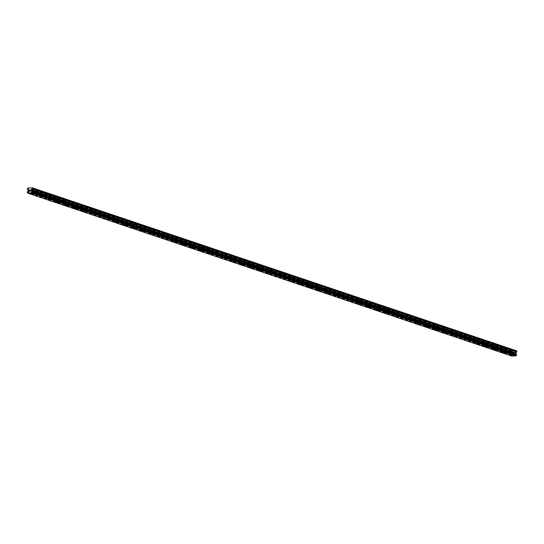 <?xml version="1.0" encoding="UTF-8"?>
<svg xmlns="http://www.w3.org/2000/svg" width="544" height="544" viewBox="0 0 544 544"><rect width="100%" height="100%" fill="white"/><g stroke="black" fill="none" stroke-linecap="round" stroke-linejoin="round"><path stroke-width="0.41" stroke-dasharray="2.72 2.04" d="M32.028 188.931L33.714 188.938L32.028 188.931M31.912 191.59L33.606 191.597L31.912 191.59M31.185 194.004L34.02 194.12M40.419 191.76L42.112 191.767L40.419 191.76M40.31 194.419L41.997 194.419L40.31 194.419M39.576 196.826L42.418 196.948M48.817 194.582L50.504 194.589L48.817 194.582M48.708 197.241L50.395 197.248L48.708 197.241M47.974 199.655L50.81 199.777M57.215 197.411L58.902 197.418L57.215 197.411M57.1 200.07L58.793 200.07L57.1 200.07M56.372 202.477L59.208 202.599M65.606 200.24L67.3 200.24L65.606 200.24M65.498 202.892L67.184 202.898L65.498 202.892M64.763 205.306L67.606 205.428M74.004 203.062L75.691 203.068L74.004 203.062M73.896 205.72L75.582 205.72L73.896 205.72M73.161 208.128L75.997 208.25M82.402 205.89L84.089 205.89L82.402 205.89M82.287 208.542L83.98 208.549L82.287 208.542M81.559 210.956L84.395 211.079M90.794 208.712L92.487 208.719L90.794 208.712M90.685 211.371L92.371 211.371L90.685 211.371M89.95 213.778L92.793 213.901M99.192 211.541L100.878 211.541L99.192 211.541M99.083 214.193L100.769 214.2L99.083 214.193M98.348 216.607L101.184 216.73M107.59 214.363L109.276 214.37L107.59 214.363M107.474 217.022L109.167 217.022L107.474 217.022M106.746 219.429L109.582 219.552M115.981 217.192L117.674 217.192L115.981 217.192M115.872 219.844L117.558 219.851L115.872 219.844M115.138 222.258L117.98 222.374M124.379 220.014L126.065 220.021L124.379 220.014M124.27 222.673L125.956 222.673L124.27 222.673M123.536 225.087L126.371 225.202M132.777 222.843L134.463 222.843L132.777 222.843M132.661 225.495L134.354 225.502L132.661 225.495M131.934 227.909L134.769 228.031M141.168 225.665L142.861 225.672L141.168 225.665M141.059 228.324L142.746 228.324L141.059 228.324M140.325 230.738L143.167 230.853M149.566 228.494L151.252 228.494L149.566 228.494M149.457 231.146L151.144 231.152L149.457 231.146M148.723 233.56L151.558 233.682M157.964 231.316L159.65 231.322L157.964 231.316M157.848 233.974L159.542 233.974L157.848 233.974M157.121 236.388L159.956 236.504M166.355 234.144L168.048 234.144L166.355 234.144M166.246 236.796L167.933 236.803L166.246 236.796M165.512 239.21L168.354 239.333M174.753 236.966L176.44 236.973L174.753 236.966M174.644 239.625L176.331 239.625L174.644 239.625M173.91 242.039L176.746 242.162M183.151 239.795L184.838 239.795L183.151 239.795M183.036 242.447L184.729 242.454L183.036 242.447M182.308 244.861L185.144 244.984M191.542 242.617L193.236 242.624L191.542 242.617M191.434 245.276L193.12 245.276L191.434 245.276M190.699 247.69L193.542 247.812M199.94 245.446L201.627 245.446L199.94 245.446M199.832 248.098L201.518 248.105L199.832 248.098M199.097 250.512L201.933 250.634M208.338 248.268L210.025 248.275L208.338 248.268M208.223 250.927L209.916 250.927L208.223 250.927M207.495 253.341L210.331 253.463M216.73 251.097L218.423 251.097L216.73 251.097M216.621 253.749L218.307 253.756L216.621 253.749M215.886 256.163L218.729 256.285M225.128 253.919L226.814 253.926L225.128 253.919M225.019 256.578L226.705 256.578L225.019 256.578M224.284 258.992L227.12 259.114M233.526 256.748L235.212 256.748L233.526 256.748M233.41 259.4L235.103 259.406L233.41 259.4M232.682 261.82L235.518 261.936M241.917 259.57L243.61 259.576L241.917 259.57M241.808 262.228L243.494 262.235L241.808 262.228M241.074 264.642L243.916 264.765M250.315 262.398L252.001 262.398L250.315 262.398M250.206 265.05L251.892 265.057L250.206 265.05M249.472 267.464L252.307 267.587M258.713 265.22L260.399 265.227L258.713 265.22M258.597 267.879L260.29 267.886L258.597 267.879M257.87 270.293L260.705 270.416M267.104 268.049L268.797 268.049L267.104 268.049M266.995 270.701L268.682 270.708L266.995 270.701M266.261 273.115L269.103 273.238M275.502 270.871L277.188 270.878L275.502 270.871M275.393 273.53L277.08 273.537L275.393 273.53M274.659 275.944L277.494 276.066M283.9 273.7L285.586 273.707L283.9 273.7M283.784 276.352L285.478 276.359L283.784 276.352M283.057 278.766L285.892 278.888M292.291 276.522L293.984 276.529L292.291 276.522M292.182 279.181L293.869 279.188L292.182 279.181M291.448 281.595L294.29 281.717M300.689 279.351L302.376 279.358L300.689 279.351M300.58 282.01L302.267 282.01L300.58 282.01M299.846 284.417L302.682 284.539M309.087 282.173L310.774 282.18L309.087 282.173M308.972 284.832L310.665 284.838L308.972 284.832M308.244 287.246L311.08 287.368M317.478 285.002L319.172 285.008L317.478 285.002M317.37 287.66L319.056 287.66L317.37 287.66M316.635 290.068L319.478 290.19M325.876 287.824L327.563 287.83L325.876 287.824M325.768 290.482L327.454 290.489L325.768 290.482M325.033 292.896L327.869 293.019M334.274 290.652L335.961 290.659L334.274 290.652M334.159 293.311L335.852 293.311L334.159 293.311M333.431 295.718L336.267 295.841M342.666 293.474L344.359 293.481L342.666 293.474M342.557 296.133L344.243 296.14L342.557 296.133M341.822 298.547L344.665 298.67M351.064 296.303L352.75 296.31L351.064 296.303M350.955 298.962L352.641 298.962L350.955 298.962M350.22 301.369L353.056 301.492M359.462 299.132L361.148 299.132L359.462 299.132M359.346 301.784L361.039 301.791L359.346 301.784M358.618 304.198L361.454 304.314M367.853 301.954L369.546 301.961L367.853 301.954M367.744 304.613L369.43 304.613L367.744 304.613M367.01 307.02L369.852 307.142M376.251 304.783L377.937 304.783L376.251 304.783M376.142 307.435L377.828 307.442L376.142 307.435M375.408 309.849L378.243 309.971M384.649 307.605L386.335 307.612L384.649 307.605M384.533 310.264L386.226 310.264L384.533 310.264M383.806 312.671L386.641 312.793M393.04 310.434L394.733 310.434L393.04 310.434M392.931 313.086L394.618 313.092L392.931 313.086M392.197 315.5L395.039 315.622M401.438 313.256L403.124 313.262L401.438 313.256M401.329 315.914L403.016 315.914L401.329 315.914M400.595 318.322L403.43 318.444M409.836 316.084L411.522 316.084L409.836 316.084M409.72 318.736L411.414 318.743L409.72 318.736M408.993 321.15L411.828 321.273M418.227 318.906L419.92 318.913L418.227 318.906M418.118 321.565L419.805 321.565L418.118 321.565M417.384 323.979L420.226 324.095M426.625 321.735L428.312 321.735L426.625 321.735M426.516 324.387L428.203 324.394L426.516 324.387M425.782 326.801L428.618 326.924M435.023 324.557L436.71 324.564L435.023 324.557M434.908 327.216L436.594 327.216L434.908 327.216M434.18 329.63L437.016 329.746M443.414 327.386L445.108 327.386L443.414 327.386M443.306 330.038L444.992 330.045L443.306 330.038M442.571 332.452L445.414 332.574M451.812 330.208L453.499 330.215L451.812 330.208M451.704 332.867L453.39 332.867L451.704 332.867M450.969 335.281L453.805 335.396M460.21 333.037L461.897 333.037L460.21 333.037M460.095 335.689L461.781 335.696L460.095 335.689M459.367 338.103L462.203 338.225M468.602 335.859L470.295 335.866L468.602 335.859M468.493 338.518L470.179 338.518L468.493 338.518M467.758 340.932L470.601 341.054M477 338.688L478.686 338.688L477 338.688M476.891 341.34L478.577 341.346L476.891 341.34M476.156 343.76L478.992 343.876M485.398 341.51L487.084 341.516L485.398 341.51M485.282 344.168L486.968 344.168L485.282 344.168M484.554 346.582L487.39 346.705M493.789 344.338L495.482 344.338L493.789 344.338M493.68 346.99L495.366 346.997L493.68 346.99M492.946 349.404L495.788 349.527M502.187 347.16L503.873 347.167L502.187 347.16M502.078 349.819L503.764 349.819L502.078 349.819M501.344 352.233L504.179 352.356M510.585 349.989L512.271 349.989L510.585 349.989M510.469 352.641L512.156 352.648L510.469 352.641M509.735 355.055L512.577 355.178M510.007 352.662L512.679 352.668L510.007 352.662M509.912 354.906L512.591 354.912L509.912 354.906M501.616 349.84L504.288 349.846L501.616 349.84M501.52 352.077L504.193 352.084L501.52 352.077M493.218 347.011L495.89 347.018L493.218 347.011M493.122 349.255L495.795 349.262L493.122 349.255M484.82 344.189L487.492 344.196L484.82 344.189M484.724 346.426L487.404 346.433L484.724 346.426M476.428 341.36L479.101 341.367L476.428 341.36M476.333 343.604L479.006 343.611L476.333 343.604M468.03 338.538L470.703 338.545L468.03 338.538M467.935 340.775L470.608 340.782L467.935 340.775M459.632 335.709L462.305 335.716L459.632 335.709M459.537 337.953L462.216 337.96L459.537 337.953M451.241 332.887L453.914 332.894L451.241 332.887M451.146 335.124L453.818 335.131L451.146 335.124M442.843 330.058L445.516 330.065L442.843 330.058M442.748 332.302L445.42 332.302L442.748 332.302M434.445 327.236L437.118 327.243L434.445 327.236M434.35 329.474L437.029 329.48L434.35 329.474M426.054 324.408L428.726 324.414L426.054 324.408M425.959 326.645L428.631 326.652L425.959 326.645M417.656 321.586L420.328 321.592L417.656 321.586M417.561 323.823L420.233 323.83L417.561 323.823M409.258 318.757L411.93 318.764L409.258 318.757M409.163 320.994L411.842 321.001L409.163 320.994M400.867 315.935L403.539 315.942L400.867 315.935M400.772 318.172L403.444 318.179L400.772 318.172M392.469 313.106L395.141 313.113L392.469 313.106M392.374 315.343L395.046 315.35L392.374 315.343M384.071 310.284L386.743 310.284L384.071 310.284M383.976 312.521L386.655 312.528L383.976 312.521M375.68 307.455L378.352 307.462L375.68 307.455M375.584 309.692L378.257 309.699L375.584 309.692M367.282 304.626L369.954 304.633L367.282 304.626M367.186 306.87L369.859 306.877L367.186 306.87M358.884 301.804L361.556 301.811L358.884 301.804M358.788 304.042L361.468 304.048L358.788 304.042M350.492 298.976L353.165 298.982L350.492 298.976M350.397 301.22L353.07 301.226L350.397 301.22M342.094 296.154L344.767 296.16L342.094 296.154M341.999 298.391L344.672 298.398L341.999 298.391M333.696 293.325L336.369 293.332L333.696 293.325M333.601 295.569L336.28 295.576L333.601 295.569M325.305 290.503L327.978 290.51L325.305 290.503M325.21 292.74L327.882 292.747L325.21 292.74M316.907 287.674L319.58 287.681L316.907 287.674M316.812 289.918L319.484 289.925L316.812 289.918M308.509 284.852L311.182 284.859L308.509 284.852M308.421 287.089L311.093 287.096L308.421 287.089M300.118 282.023L302.79 282.03L300.118 282.023M300.023 284.267L302.695 284.274L300.023 284.267M291.72 279.201L294.392 279.208L291.72 279.201M291.625 281.438L294.297 281.445L291.625 281.438M283.322 276.372L285.994 276.379L283.322 276.372M283.234 278.616L285.906 278.623L283.234 278.616M274.931 273.55L277.603 273.557L274.931 273.55M274.836 275.788L277.508 275.794L274.836 275.788M266.533 270.722L269.205 270.728L266.533 270.722M266.438 272.966L269.11 272.972L266.438 272.966M258.135 267.9L260.807 267.906L258.135 267.9M258.046 270.137L260.719 270.144L258.046 270.137M249.744 265.071L252.416 265.078L249.744 265.071M249.648 267.315L252.321 267.322L249.648 267.315M241.346 262.249L244.018 262.256L241.346 262.249M241.25 264.486L243.923 264.493L241.25 264.486M232.948 259.42L235.62 259.427L232.948 259.42M232.859 261.664L235.532 261.671L232.859 261.664M224.556 256.598L227.229 256.605L224.556 256.598M224.461 258.835L227.134 258.842L224.461 258.835M216.158 253.769L218.831 253.776L216.158 253.769M216.063 256.013L218.736 256.02L216.063 256.013M207.76 250.947L210.433 250.954L207.76 250.947M207.672 253.184L210.344 253.191L207.672 253.184M199.369 248.118L202.042 248.125L199.369 248.118M199.274 250.362L201.946 250.369L199.274 250.362M190.971 245.296L193.644 245.303L190.971 245.296M190.876 247.534L193.548 247.54L190.876 247.534M182.573 242.468L185.246 242.474L182.573 242.468M182.485 244.712L185.157 244.718L182.485 244.712M174.182 239.646L176.854 239.652L174.182 239.646M174.087 241.883L176.759 241.89L174.087 241.883M165.784 236.817L168.456 236.824L165.784 236.817M165.689 239.061L168.361 239.068L165.689 239.061M157.386 233.995L160.065 234.002L157.386 233.995M157.298 236.232L159.97 236.239L157.298 236.232M148.995 231.166L151.667 231.173L148.995 231.166M148.9 233.41L151.572 233.41L148.9 233.41M140.597 228.344L143.269 228.351L140.597 228.344M140.502 230.581L143.174 230.588L140.502 230.581M132.199 225.515L134.878 225.522L132.199 225.515M132.11 227.752L134.783 227.759L132.11 227.752M123.808 222.693L126.48 222.7L123.808 222.693M123.712 224.93L126.385 224.937L123.712 224.93M115.41 219.864L118.082 219.871L115.41 219.864M115.314 222.102L117.987 222.108L115.314 222.102M107.012 217.042L109.691 217.049L107.012 217.042M106.923 219.28L109.596 219.286L106.923 219.28M98.62 214.214L101.293 214.22L98.62 214.214M98.525 216.451L101.198 216.458L98.525 216.451M90.222 211.392L92.895 211.392L90.222 211.392M90.127 213.629L92.8 213.636L90.127 213.629M81.824 208.563L84.504 208.57L81.824 208.563M81.736 210.8L84.408 210.807L81.736 210.8M73.433 205.734L76.106 205.741L73.433 205.734M73.338 207.978L76.01 207.985L73.338 207.978M65.035 202.912L67.708 202.919L65.035 202.912M64.94 205.149L67.612 205.156L64.94 205.149M56.637 200.083L59.316 200.09L56.637 200.083M56.549 202.327L59.221 202.334L56.549 202.327M48.246 197.261L50.918 197.268L48.246 197.261M48.151 199.498L50.823 199.505L48.151 199.498M39.848 194.432L42.52 194.439L39.848 194.432M39.753 196.676L42.425 196.683L39.753 196.676M31.45 191.61L34.129 191.617L31.45 191.61M31.362 193.848L34.034 193.854L31.362 193.848M513.427 353.94L513.448 353.539L513.896 353.92L513.427 353.94M513.448 353.471L513.468 353.063L513.448 353.471M513.93 352.974L513.407 353.002L513.366 354.015L513.89 353.988L513.366 354.008L513.407 353.002L513.93 352.974M514.631 353.376L514.366 353.029L514.631 353.376M514.366 353.029L514.862 353.008L514.366 353.029M514.862 352.94L514.243 352.961L514.434 353.899L514.243 352.961L514.862 352.94M512.047 356.143L511.89 355.932A0.598 0.517 -71.4 0 0 511.496 355.484L511.523 354.783A0.598 0.517 -71.4 0 0 511.965 354.294L512.332 353.294L511.489 352.084L511.795 350.996L516.548 350.798M511.482 355.477L27.472 192.59L511.482 355.477M30.042 191.039L30.566 191.019L30.614 190.006M511.945 356.028L27.792 193.093M511.89 355.932L27.737 192.991M511.965 354.294L27.812 191.359M512.026 354.192L27.873 191.257M511.523 351.302L27.37 188.367M511.795 350.996L27.642 188.061M511.428 355.443L27.282 192.508M511.387 355.395L27.234 192.46M511.353 355.293L27.2 192.358M511.367 354.98L27.214 192.046M511.408 354.878L27.254 191.937M511.455 354.824L27.302 191.889M511.523 354.783L27.37 191.848M512.224 353.967L28.077 191.032M512.312 353.756L28.159 190.822M512.332 353.294L28.179 190.359M512.264 353.09L28.111 190.155M511.557 352.294L27.404 189.353M511.489 352.084L27.336 189.149M33.714 188.938L33.606 191.597M42.112 191.767L41.997 194.419M50.504 194.589L50.395 197.248M58.902 197.418L58.793 200.07M67.3 200.24L67.184 202.898M75.691 203.068L75.582 205.72M84.089 205.89L83.98 208.549M92.487 208.719L92.371 211.371M100.878 211.541L100.769 214.2M109.276 214.37L109.167 217.022M117.674 217.192L117.558 219.851M126.065 220.021L125.956 222.673M134.463 222.843L134.354 225.502M142.861 225.672L142.746 228.324M151.252 228.494L151.144 231.152M159.65 231.322L159.542 233.974M168.048 234.144L167.933 236.803M176.44 236.973L176.331 239.625M184.838 239.795L184.729 242.454M193.236 242.624L193.12 245.276M201.627 245.446L201.518 248.105M210.025 248.275L209.916 250.927M218.423 251.097L218.307 253.756M226.814 253.926L226.705 256.578M235.212 256.748L235.103 259.406M243.61 259.576L243.494 262.235M252.001 262.398L251.892 265.057M260.399 265.227L260.29 267.886M268.797 268.049L268.682 270.708M277.188 270.878L277.08 273.537M285.586 273.707L285.478 276.359M293.984 276.529L293.869 279.188M302.376 279.358L302.267 282.01M310.774 282.18L310.665 284.838M319.172 285.008L319.056 287.66M327.563 287.83L327.454 290.489M335.961 290.659L335.852 293.311M344.359 293.481L344.243 296.14M352.75 296.31L352.641 298.962M361.148 299.132L361.039 301.791M369.546 301.961L369.43 304.613M377.937 304.783L377.828 307.442M386.335 307.612L386.226 310.264M394.733 310.434L394.618 313.092M403.124 313.262L403.016 315.914M411.522 316.084L411.414 318.743M419.92 318.913L419.805 321.565M428.312 321.735L428.203 324.394M436.71 324.564L436.594 327.216M445.108 327.386L444.992 330.045M453.499 330.215L453.39 332.867M461.897 333.037L461.781 335.696M470.295 335.866L470.179 338.518M478.686 338.688L478.577 341.346M487.084 341.516L486.968 344.168M495.482 344.338L495.366 346.997M503.873 347.167L503.764 349.819M512.271 349.989L512.156 352.648M512.679 352.668L512.591 354.912M504.288 349.846L504.193 352.084M495.89 347.018L495.795 349.262M487.492 344.196L487.404 346.433M479.101 341.367L479.006 343.611M470.703 338.545L470.608 340.782M462.305 335.716L462.216 337.96M453.914 332.894L453.818 335.131M445.516 330.065L445.42 332.302M437.118 327.243L437.029 329.48M428.726 324.414L428.631 326.652M420.328 321.592L420.233 323.83M411.93 318.764L411.842 321.001M403.539 315.942L403.444 318.179M395.141 313.113L395.046 315.35M386.743 310.284L386.655 312.528M378.352 307.462L378.257 309.699M369.954 304.633L369.859 306.877M361.556 301.811L361.468 304.048M353.165 298.982L353.07 301.226M344.767 296.16L344.672 298.398M336.369 293.332L336.28 295.576M327.978 290.51L327.882 292.747M319.58 287.681L319.484 289.925M311.182 284.859L311.093 287.096M302.79 282.03L302.695 284.274M294.392 279.208L294.297 281.445M285.994 276.379L285.906 278.623M277.603 273.557L277.508 275.794M269.205 270.728L269.11 272.972M260.807 267.906L260.719 270.144M252.416 265.078L252.321 267.322M244.018 262.256L243.923 264.493M235.62 259.427L235.532 261.671M227.229 256.605L227.134 258.842M218.831 253.776L218.736 256.02M210.433 250.954L210.344 253.191M202.042 248.125L201.946 250.369M193.644 245.303L193.548 247.54M185.246 242.474L185.157 244.718M176.854 239.652L176.759 241.89M168.456 236.824L168.361 239.068M160.065 234.002L159.97 236.239M151.667 231.173L151.572 233.41M143.269 228.351L143.174 230.588M134.878 225.522L134.783 227.759M126.48 222.7L126.385 224.937M118.082 219.871L117.987 222.108M109.691 217.049L109.596 219.286M101.293 214.22L101.198 216.458M92.895 211.392L92.8 213.636M84.504 208.57L84.408 210.807M76.106 205.741L76.01 207.985M67.708 202.919L67.612 205.156M59.316 200.09L59.221 202.334M50.918 197.268L50.823 199.505M42.52 194.439L42.425 196.683M34.129 191.617L34.034 193.854M31.287 191.495L31.192 193.739M39.685 194.324L39.59 196.561M48.076 197.146L47.988 199.39M56.474 199.974L56.379 202.212M64.872 202.796L64.777 205.04M73.263 205.625L73.175 207.862M81.661 208.447L81.566 210.691M90.059 211.276L89.964 213.513M98.45 214.105L98.362 216.342M106.848 216.927L106.753 219.164M115.246 219.756L115.151 221.993M123.638 222.578L123.549 224.815M132.036 225.406L131.94 227.644M140.434 228.228L140.338 230.466M148.825 231.057L148.736 233.294M157.223 233.879L157.128 236.123M165.621 236.708L165.526 238.945M174.012 239.53L173.924 241.774M182.41 242.359L182.315 244.596M190.808 245.181L190.713 247.425M199.199 248.01L199.111 250.247M207.597 250.832L207.502 253.076M215.995 253.66L215.9 255.898M224.386 256.482L224.298 258.726M232.784 259.311L232.689 261.548M241.182 262.133L241.087 264.377M249.574 264.962L249.485 267.199M257.972 267.784L257.876 270.028M266.37 270.613L266.274 272.85M274.761 273.435L274.672 275.679M283.159 276.264L283.064 278.501M291.557 279.086L291.462 281.33M299.948 281.914L299.86 284.152M308.346 284.736L308.251 286.98M316.744 287.565L316.649 289.802M325.135 290.387L325.047 292.631M333.533 293.216L333.438 295.453M341.931 296.038L341.836 298.282M350.322 298.867L350.234 301.104M358.72 301.689L358.625 303.933M367.118 304.518L367.023 306.755M375.51 307.34L375.421 309.584M383.908 310.168L383.812 312.406M392.306 312.997L392.21 315.234M400.697 315.819L400.608 318.056M409.095 318.648L409 320.885M417.493 321.47L417.398 323.707M425.884 324.299L425.789 326.536M434.282 327.121L434.187 329.358M442.68 329.95L442.585 332.187M451.071 332.772L450.976 335.016M459.469 335.6L459.374 337.838M467.867 338.422L467.772 340.666M476.258 341.251L476.163 343.488M484.656 344.073L484.561 346.317M493.054 346.902L492.959 349.139M501.446 349.724L501.35 351.968M509.844 352.553L509.748 354.79M510.476 349.914L510.367 352.573M502.085 347.092L501.969 349.744M493.687 344.264L493.578 346.922M485.289 341.442L485.18 344.094M476.898 338.613L476.782 341.272M468.5 335.791L468.391 338.443M460.102 332.962L459.993 335.621M451.71 330.14L451.595 332.792M443.312 327.311L443.204 329.97M434.914 324.489L434.806 327.141M426.523 321.66L426.408 324.319M418.125 318.838L418.016 321.49M409.727 316.01L409.618 318.668M401.336 313.188L401.22 315.84M392.938 310.359L392.829 313.018M384.54 307.537L384.431 310.189M376.149 304.708L376.033 307.367M367.751 301.886L367.642 304.538M359.353 299.057L359.244 301.716M350.962 296.235L350.846 298.887M342.564 293.406L342.455 296.065M334.166 290.584L334.057 293.236M325.774 287.756L325.659 290.414M317.376 284.934L317.268 287.586M308.978 282.105L308.87 284.764M300.587 279.276L300.472 281.935M292.189 276.454L292.08 279.113M283.791 273.625L283.682 276.284M275.4 270.803L275.284 273.462M267.002 267.974L266.893 270.633M258.604 265.152L258.495 267.811M250.213 262.324L250.097 264.982M241.815 259.502L241.706 262.154M233.417 256.673L233.308 259.332M225.026 253.851L224.91 256.503M216.628 251.022L216.519 253.681M208.23 248.2L208.121 250.852M199.838 245.371L199.723 248.03M191.44 242.549L191.332 245.201M183.042 239.72L182.934 242.379M174.651 236.898L174.536 239.55M166.253 234.07L166.144 236.728M157.855 231.248L157.746 233.9M149.464 228.419L149.348 231.078M141.066 225.597L140.957 228.249M132.668 222.768L132.559 225.427M124.277 219.946L124.161 222.598M115.879 217.117L115.77 219.776M107.481 214.295L107.372 216.947M99.09 211.466L98.974 214.125M90.692 208.644L90.583 211.296M82.294 205.816L82.185 208.474M73.902 202.994L73.787 205.646M65.504 200.165L65.396 202.824M57.106 197.343L56.998 199.995M48.715 194.514L48.6 197.173M40.317 191.692L40.208 194.344M31.919 188.863L31.81 191.522M516.44 354.552L32.286 191.617M511.564 355.497L27.411 192.562"/><path stroke-width="0.82" d="M34.02 194.126L31.185 194.004M42.418 196.948L39.576 196.833M50.81 199.777L47.974 199.655M59.208 202.599L56.372 202.484M67.606 205.428L64.763 205.306M75.997 208.25L73.161 208.134M84.395 211.079L81.559 210.956M92.793 213.901L89.95 213.785M101.184 216.73L98.348 216.607M109.582 219.552L106.746 219.436M117.98 222.38L115.138 222.258M126.371 225.202L123.536 225.087M134.769 228.031L131.934 227.909M143.167 230.853L140.325 230.738M151.558 233.682L148.723 233.56M159.956 236.504L157.121 236.388M168.354 239.333L165.512 239.217M176.746 242.155L173.91 242.039M185.144 244.984L182.308 244.868M193.542 247.806L190.699 247.69M201.933 250.634L199.097 250.519M210.331 253.456L207.495 253.341M218.729 256.285L215.886 256.17M227.12 259.107L224.284 258.992M235.518 261.936L232.682 261.814M243.916 264.758L241.074 264.642M252.307 267.587L249.472 267.471M260.705 270.409L257.87 270.293M269.103 273.238L266.261 273.122M277.494 276.06L274.659 275.944M285.892 278.888L283.057 278.773M294.29 281.717L291.448 281.595M302.682 284.539L299.846 284.424M311.08 287.368L308.244 287.246M319.478 290.19L316.635 290.074M327.869 293.019L325.033 292.896M336.267 295.841L333.431 295.725M344.665 298.67L341.822 298.547M353.056 301.492L350.22 301.376M361.454 304.32L358.618 304.198M369.852 307.142L367.01 307.027M378.243 309.971L375.408 309.849M386.641 312.793L383.806 312.678M395.039 315.622L392.197 315.5M403.43 318.444L400.595 318.328M411.828 321.273L408.993 321.15M420.226 324.095L417.384 323.979M428.618 326.924L425.782 326.801M437.016 329.746L434.18 329.63M445.414 332.574L442.571 332.452M453.805 335.396L450.969 335.281M462.203 338.225L459.36 338.11M470.601 341.047L467.758 340.932M478.992 343.876L476.156 343.754M487.39 346.698L484.548 346.582M495.788 349.527L492.946 349.411M504.179 352.349L501.344 352.233M512.577 355.178L509.735 355.062M32.395 187.857L516.548 350.798L516.766 351.866L32.613 188.924L31.668 190.21L31.953 191.182A0.598 0.517 -71.4 0 0 32.354 191.638L32.32 192.338A0.598 0.517 -71.4 0 0 31.885 192.821L27.737 192.991A0.598 0.517 -71.4 0 0 27.343 192.549L27.37 191.848A0.598 0.517 -71.4 0 0 27.812 191.359L28.179 190.359L27.336 189.149L27.642 188.061L32.395 187.857L32.613 188.924M516.365 354.525A0.598 0.517 -71.4 0 1 516.106 354.124L515.814 353.151L516.766 351.866M27.894 193.202L512.047 356.143L516.038 355.756A0.598 0.517 -71.4 0 1 516.474 355.273L516.521 354.579L32.382 191.644M30.512 190.951L30.525 190.55L30.049 190.971L30.512 190.951M30.532 190.482L30.546 190.074L30.532 190.482M30.546 190.074L30.083 190.094L30.546 190.074M30.614 190.006L30.083 190.026L30.614 190.006L30.566 191.019L30.042 191.039M29.641 190.794L29.444 190.053L29.396 191.066M29.444 190.053L29.464 190.93L29.444 190.053M516.8 351.077L32.647 188.142M516.052 354.022L31.899 191.087M516.106 354.124L31.953 191.182M516.038 355.756L31.885 192.821M515.977 355.858L31.824 192.923M515.862 355.98L31.715 193.045M516.684 352.077L32.531 189.142M515.902 352.94L31.749 189.999M515.814 353.151L31.668 190.21M515.8 353.607L31.647 190.672M515.868 353.818L31.715 190.876M516.569 354.613L32.416 191.672M516.61 354.654L32.456 191.719M516.644 354.756L32.49 191.821M516.63 355.069L32.477 192.134M516.589 355.178L32.436 192.243M516.542 355.232L32.388 192.29M516.474 355.273L32.32 192.338M516.521 354.579L32.368 191.638"/></g></svg>
